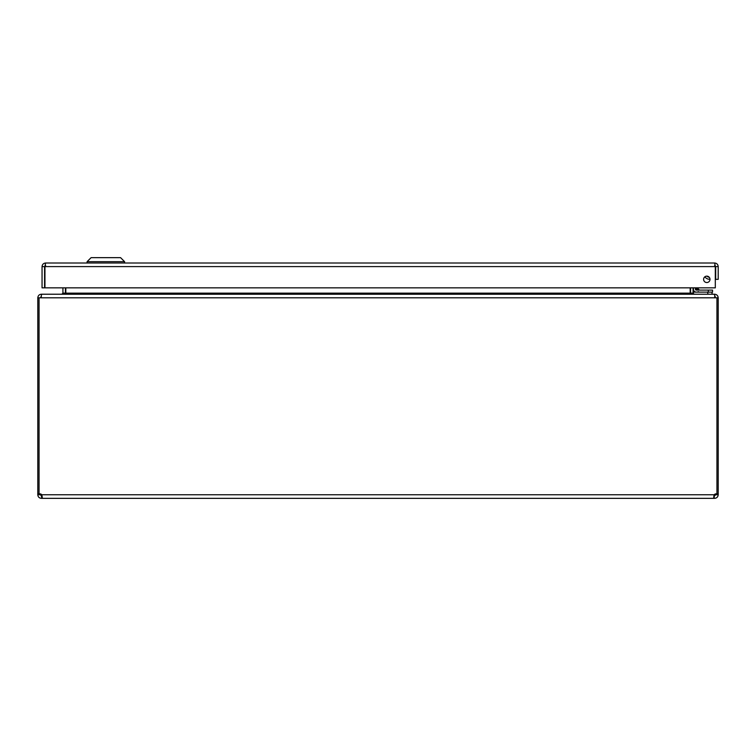 <?xml version="1.0" encoding="UTF-8"?>
<svg xmlns="http://www.w3.org/2000/svg" width="756" height="756" viewBox="0 0 756 756"><rect width="100%" height="100%" fill="white"/><g stroke="black" fill="none" stroke-linecap="round" stroke-linejoin="round"><path stroke-width="1.13" d="M42.052 266.594L42.052 287.847L44.566 287.847L44.566 266.594L42.052 266.594C42.26 264.42 43.451 263.23 45.634 263.012L714.618 263.012L45.634 263.012L45.058 265.696M715.195 265.696L714.618 263.012C716.792 263.22 717.983 264.411 718.2 266.594L715.686 266.594L715.686 279.342L718.2 279.342L718.2 266.594M714.618 265.526L715.686 266.594M44.566 266.594L45.634 265.526M706.803 276.148A3.194 3.194 0 0 0 704.034 280.939A3.194 3.194 0 0 0 709.572 280.939A3.194 3.194 0 0 0 706.803 276.148M44.944 287.847L44.944 266.594L715.308 266.594L715.308 287.847L44.944 287.847M124.589 261.67L120.573 257.654L91.107 257.654L87.091 261.67L124.589 261.67L124.589 263.012M39.057 493.933L37.8 493.933L37.8 297.807L39.057 297.807L39.057 494.008A2.381 2.381 0 0 1 41.788 494.764L42.298 497.297L41.788 498.346L41.382 495.832L41.788 498.346L714.212 498.346L713.702 497.297L714.212 494.764A2.381 2.381 0 0 1 716.943 494.008L716.943 297.807L718.2 297.807L718.2 493.933L716.943 493.933M714.212 495.832L714.212 498.346L713.9 495.785M714.618 498.346C716.792 498.128 717.983 496.928 718.2 494.764L715.686 494.764L714.618 495.832M41.807 494.821L41.788 495.832M41.382 495.832L40.314 494.764L37.8 494.764C38.017 496.928 39.208 498.128 41.382 498.346M715.686 494.764L715.686 493.885M40.314 493.885L40.314 494.764M715.686 493.933L716.697 493.933M714.618 296.739L715.686 297.807M39.303 493.933L40.314 493.933M40.314 297.807L41.382 296.739M718.2 494.764L718.2 493.933M39.057 297.807L716.943 297.807M37.8 493.933L37.8 494.764M715.28 296.966L714.24 294.226L41.76 294.226L40.692 297.807M714.618 294.462L714.618 294.226C716.754 294.405 717.954 295.596 718.2 297.807M37.8 297.807C38.046 295.596 39.236 294.405 41.382 294.226L41.382 294.453M714.618 294.226L694.14 294.226L693.072 293.158L693.072 287.847M690.597 293.659L690.559 287.847M65.441 287.847L65.403 293.659M62.928 287.847L62.928 293.158L61.86 294.226L41.382 294.226M62.238 294.226L65.819 293.158L65.819 287.847M690.181 287.847L690.181 293.158L693.762 294.226M693.328 294.216L693.328 292.118L707.786 292.118L707.786 294.226M712.039 294.226L712.039 292.118M707.153 276.167L708.75 277.036L707.153 276.167A3.062 3.062 0 0 0 709.062 277.083A3.062 3.062 0 0 1 707.153 276.167M698.998 289.605L696.682 288.839L698.998 289.605L697.23 287.847M698.913 289.586L698.005 289.283M693.403 289.189L693.403 287.847L693.403 289.189A2.929 2.929 0 0 0 696.323 292.118L712.549 292.118L712.549 290.106L696.323 290.106L696.682 288.839L697.599 289.142L695.407 289.189L695.407 287.847M696.352 287.847L696.682 288.839L695.407 289.189L696.323 290.106A0.917 0.917 0 0 1 695.407 289.189L697.599 289.142M698.09 291.627L699.272 292.118M709.185 277.216A3.185 3.185 0 0 1 706.983 276.148M704.932 276.753A5.188 5.188 0 0 0 709.997 279.181M715.601 268.512L715.308 270.166L715.601 268.512A2.542 2.542 0 0 0 715.308 266.821M714.212 494.764L41.788 494.764M693.072 293.158L690.559 293.158M65.441 293.158L62.928 293.158M65.819 293.158L690.181 293.158M708.296 290.106L708.296 292.118M87.091 261.67L87.091 263.012M696.38 290.106L698.468 290.106"/></g></svg>
